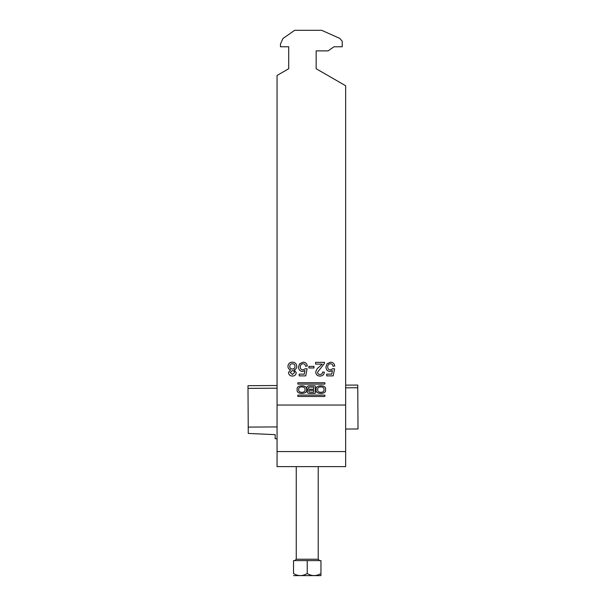 <?xml version="1.0" encoding="UTF-8"?>
<svg xmlns="http://www.w3.org/2000/svg" width="606" height="606" viewBox="0 0 606 606"><rect width="100%" height="100%" fill="white"/><g stroke="black" fill="none" stroke-linecap="round" stroke-linejoin="round"><path stroke-width="0.91" d="M297.243 389.605C295.599 394.711 308.151 394.711 306.507 389.605C308.151 384.507 295.599 384.507 297.243 389.605M304.954 389.605C306.045 386.007 297.713 386.007 298.803 389.605C297.713 393.211 306.045 393.211 304.954 389.605M323.907 389.605C324.998 393.211 316.665 393.211 317.756 389.605C316.665 386.007 324.998 386.007 323.907 389.605M316.203 389.605C314.552 384.507 327.111 384.507 325.46 389.605C327.111 394.711 314.552 394.711 316.203 389.605M277.056 451.553L345.655 451.553L345.655 466.62L277.056 466.62L277.056 75.455L288.714 68.72L288.714 46.768L280.48 46.768L280.48 44.018L282.926 38.534L294.683 30.3L321.642 30.3L339.799 38.383L342.223 41.276L342.223 46.768L333.997 46.768L328.119 50.881L316.158 50.881L316.158 68.72L345.655 85.749L345.655 405.035L277.056 405.035M298.182 395.097A0.417 0.417 0 0 0 297.758 395.513L297.758 396.051A0.417 0.417 0 0 0 298.182 396.468L324.528 396.468A0.417 0.417 0 0 0 324.952 396.051L324.952 395.513A0.417 0.417 0 0 0 324.528 395.097L298.182 395.097M330.49 362.168C332.974 362.282 334.391 363.577 334.747 366.039L332.989 366.213C332.808 364.683 331.967 363.865 330.475 363.751C328.634 363.964 327.717 365.024 327.717 366.941C327.732 368.804 328.649 369.789 330.467 369.91L332.815 368.675L334.573 368.849L333.164 375.887L326.657 375.887L326.657 374.129L331.732 374.129L332.429 370.577L329.982 371.493C327.399 371.175 326.058 369.69 325.952 367.047L327.005 363.835L330.49 362.168M308.893 366.388L313.991 366.388L313.991 367.971L308.893 367.971L308.893 366.388M296.758 366.38C296.728 368.183 295.857 369.342 294.152 369.865L296.228 372.599C295.963 374.841 294.683 376 292.38 376.061C290.062 375.985 288.767 374.819 288.486 372.561L290.524 369.865C288.857 369.281 288.001 368.1 287.956 366.335C288.214 363.691 289.683 362.305 292.357 362.168C295.046 362.312 296.516 363.714 296.758 366.38M303.045 362.168C305.53 362.282 306.954 363.577 307.31 366.039L305.553 366.213C305.363 364.683 304.523 363.865 303.038 363.751C301.19 363.964 300.273 365.024 300.273 366.941C300.288 368.804 301.205 369.789 303.03 369.91L305.371 368.675L307.136 368.849L305.727 375.887L299.22 375.887L299.22 374.129L304.288 374.129L304.985 370.577L302.538 371.493C299.962 371.175 298.622 369.69 298.516 367.047L299.561 363.835L303.045 362.168M322.286 364.1L315.575 364.1L315.575 362.343L324.551 362.343L324.361 363.562L317.514 372.258C317.695 373.697 318.529 374.44 320.013 374.478C321.627 374.432 322.49 373.607 322.612 372.016L324.369 372.19C324.021 374.728 322.559 376.023 319.976 376.061C317.446 376 316.037 374.743 315.749 372.273C316.173 369.902 317.438 368.024 319.559 366.645L322.286 364.1M324.528 384.121L298.182 384.121A0.417 0.417 0 0 1 297.758 383.704L297.758 383.166A0.417 0.417 0 0 1 298.182 382.75L324.528 382.75A0.417 0.417 0 0 1 324.952 383.166L324.952 383.704A0.417 0.417 0 0 1 324.528 384.121M308.227 389.946A1.848 1.848 0 0 0 309.06 393.438L314.734 393.438A0.667 0.667 0 0 0 315.393 392.771L315.393 386.446A0.667 0.667 0 0 0 314.734 385.78L309.037 385.78A2.159 2.159 0 0 0 308.227 389.946M345.655 451.553L345.655 405.035M288.714 46.768L288.714 68.72M316.158 68.72L316.158 50.881M292.357 374.478L294.471 372.592C294.365 371.296 293.652 370.637 292.342 370.607L290.244 372.508L292.357 374.478M292.395 369.024C294.024 368.925 294.895 368.054 294.993 366.418C294.91 364.744 294.024 363.85 292.342 363.751C290.698 363.842 289.82 364.714 289.721 366.357C289.827 368.039 290.721 368.925 292.395 369.024M313.772 392.135L309.734 392.135A0.894 0.894 0 0 1 308.848 391.241A0.894 0.894 0 0 1 309.734 390.347L313.772 390.347L313.772 392.135M309.461 387.098A1.053 1.053 0 0 0 308.409 388.143A1.053 1.053 0 0 0 309.461 389.196L313.772 389.196L313.772 387.098L309.461 387.098M320.96 575.624L293.516 575.624M320.96 573.503C320.96 576.268 320.96 576.268 320.96 573.503L320.96 560.611L293.516 560.611L293.516 573.503C298.054 576.268 302.629 576.268 307.242 573.503C311.772 576.268 316.347 576.268 320.96 573.503M320.96 575.336L320.96 574.48M293.516 573.503C293.516 576.268 293.516 576.268 293.516 573.503M307.242 573.503L307.242 560.611M277.056 426.919L248.225 427.086L248.263 433.434L275.162 434.653L275.185 438.767L277.056 438.759M248.225 427.086L247.99 385.681L277.056 385.522M345.655 429.04L358.01 428.972L357.76 385.06L345.655 385.128M248.005 388.363L277.056 388.196M345.655 387.81L357.775 387.742M296.258 466.62L296.258 559.232L318.218 559.232L319.589 560.611M296.258 559.232L294.887 560.611M318.218 466.62L318.218 559.232"/></g></svg>
